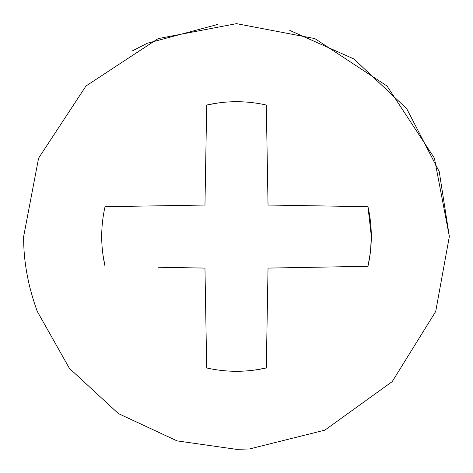 <?xml version="1.0" encoding="UTF-8"?>
<svg xmlns="http://www.w3.org/2000/svg" width="473" height="473" viewBox="0 0 473 473"><rect width="100%" height="100%" fill="white"/><g stroke="black" fill="none" stroke-linecap="round" stroke-linejoin="round"><path stroke-width="0.71" d="M37.243 311.34C27.966 285.798 23.437 260.854 23.65 236.5L38.597 158.153L85.991 85.991L158.153 38.597L236.5 23.65L314.847 38.597L387.009 85.991L434.403 158.153L449.35 236.5L435.704 311.488L392.229 381.593L324.856 430.146L249.496 448.954L236.5 449.35L177.05 440.877L118.404 413.585L69.419 368.366L37.243 311.34M289.795 30.432L353.899 58.954L406.709 108.695L439.234 171.652L449.35 236.5M132.41 50.842L147.192 43.291L217.432 24.507M249.496 448.954L236.5 449.35M102.907 254.521L105.03 266.299C100.589 246.433 100.589 226.567 105.03 206.701L204.963 205.04L206.701 105.03C226.567 100.589 246.433 100.589 266.299 105.03L268.037 205.04L367.97 206.701C372.422 226.461 372.422 246.327 367.97 266.299L370.3 252.931M218.479 102.907L206.701 105.03M370.548 250.767L371.305 237.204M371.305 236.003L367.97 206.701M254.521 370.093L266.299 367.97C246.433 372.411 226.567 372.411 206.701 367.97L204.963 268.09L181.715 267.671M158.094 267.251L204.963 268.09M266.299 367.97L268.037 268.09L367.97 266.299"/></g></svg>
